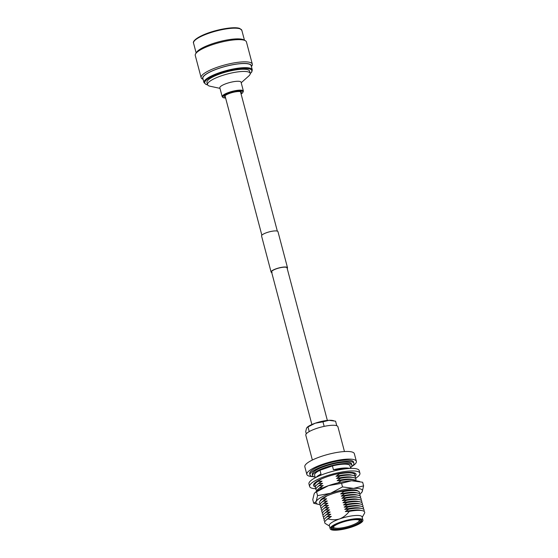 <?xml version="1.0" encoding="UTF-8"?>
<svg xmlns="http://www.w3.org/2000/svg" width="558" height="558" viewBox="0 0 558 558"><rect width="100%" height="100%" fill="white"/><g stroke="black" fill="none" stroke-linecap="round" stroke-linejoin="round"><path stroke-width="0.84" d="M272.102 272.409A8 1.89 -14.8 0 1 271.565 271.941A8 1.89 -14.8 0 1 277.598 268.419A8 1.89 -14.8 0 1 286.498 267.387A8 1.89 -14.8 0 1 287.035 267.854L327.351 420.432M271.732 272.583A8.482 2.002 -14.8 0 1 271.669 272.562A8.482 2.002 -14.8 0 1 271.097 272.06A8.482 2.002 -14.8 0 1 277.5 268.328A8.482 2.002 -14.8 0 1 286.931 267.233A8.482 2.002 -14.8 0 1 287.503 267.728A8.482 2.002 -14.8 0 1 287.21 268.496M271.097 272.06L261.562 235.971A8.482 2.002 -14.8 0 1 267.966 232.233A8.482 2.002 -14.8 0 1 277.396 231.145A8.482 2.002 -14.8 0 1 277.968 231.64L287.503 267.728M251.393 66.479A25.208 5.95 165.2 0 0 249.712 64.177A25.208 5.95 165.2 0 0 220.096 67.923A25.208 5.95 165.2 0 0 203.091 79.243M203.126 79.382L202.289 78.929A26.47 6.25 -14.8 0 1 201.131 77.667A26.47 6.25 -14.8 0 1 221.101 66.011A26.47 6.25 -14.8 0 1 250.535 62.594A26.47 6.25 -14.8 0 1 252.314 64.142A26.47 6.25 -14.8 0 1 251.93 65.816L251.428 66.625M195.642 53.784L196.535 52.354A25.208 5.95 -14.8 0 1 218.143 41.989A25.208 5.95 -14.8 0 1 243.218 39.597A25.208 5.95 -14.8 0 1 243.811 39.862L245.29 40.664A26.47 6.25 165.2 0 0 244.669 40.385A26.47 6.25 165.2 0 0 218.338 42.896A26.47 6.25 165.2 0 0 195.642 53.784A26.47 6.25 165.2 0 0 195.265 55.451L201.131 77.667M225.418 97.308A8.698 2.051 -14.8 0 1 225.132 97.218A8.698 2.051 -14.8 0 1 224.672 96.157A8.698 2.051 -14.8 0 1 232.128 92.586A8.698 2.051 -14.8 0 1 240.777 91.756A8.698 2.051 -14.8 0 1 240.979 91.847A8.698 2.051 -14.8 0 1 240.896 93.221M240.596 92.077A8.063 1.904 165.2 0 0 240.596 91.833A8.063 1.904 165.2 0 0 240.519 91.672M222.196 96.694L219.852 87.815A10.965 2.588 -14.8 0 1 228.124 82.989A10.965 2.588 -14.8 0 1 240.317 81.573A10.965 2.588 -14.8 0 1 241.049 82.214L243.4 91.093A10.965 2.588 -14.8 0 0 242.66 90.452A10.965 2.588 -14.8 0 0 230.468 91.868A10.965 2.588 -14.8 0 0 222.196 96.694L223.277 97.727L225.62 98.062M219.998 88.366L210.08 86.225A22.055 5.203 -14.8 0 1 209.02 85.925A22.055 5.203 -14.8 0 1 207.534 84.635A22.055 5.203 -14.8 0 1 224.176 74.918A22.055 5.203 -14.8 0 1 248.708 72.073A22.055 5.203 -14.8 0 1 250.186 73.363A22.055 5.203 -14.8 0 1 248.763 76.007L241.196 82.765M207.534 84.635L206.955 82.438A22.055 5.203 -14.8 0 1 223.598 72.721A22.055 5.203 -14.8 0 1 248.129 69.876A22.055 5.203 -14.8 0 1 249.607 71.166L250.186 73.363M203.977 82.591L202.882 78.469A24.977 5.894 -14.8 0 1 221.735 67.469A24.977 5.894 -14.8 0 1 249.51 64.247A24.977 5.894 -14.8 0 1 251.184 65.704L252.279 69.827A24.977 5.894 -14.8 0 0 250.598 68.369A24.977 5.894 -14.8 0 0 222.823 71.591A24.977 5.894 -14.8 0 0 203.977 82.591L205.993 84.439L207.632 84.879M252.314 64.142L246.441 41.934A26.47 6.25 165.2 0 0 245.29 40.664M224.986 95.781A8.063 1.904 165.2 0 0 225 95.955A8.063 1.904 165.2 0 0 225.118 96.171M341.531 522.511A13.992 3.299 -14.8 0 1 359.464 520.189A13.992 3.299 -14.8 0 1 351.575 526.347A13.992 3.299 -14.8 0 1 337.953 529.2A13.992 3.299 -14.8 0 1 333.224 527.122A13.992 3.299 -14.8 0 1 341.531 522.511M333.572 526.668A13.232 3.125 165.2 0 0 333.565 527.101A13.232 3.125 165.2 0 0 351.115 525.531A13.232 3.125 165.2 0 0 359.157 520.342A13.232 3.125 165.2 0 0 358.94 519.972M351.979 526.508A15.122 3.571 -14.8 0 1 331.926 528.293A15.122 3.571 -14.8 0 1 341.119 522.358A15.122 3.571 -14.8 0 1 361.172 520.565A15.122 3.571 -14.8 0 1 351.979 526.508M352.203 526.592A15.757 3.718 165.2 0 0 361.779 520.405A15.757 3.718 165.2 0 0 340.896 522.267A15.757 3.718 165.2 0 0 331.319 528.454A15.757 3.718 165.2 0 0 352.203 526.592M344.46 451.548L337.904 426.71A16.601 3.92 165.2 0 0 315.891 428.677A16.601 3.92 165.2 0 0 305.805 435.191L312.361 460.029M352.328 466.16A25.612 6.047 165.2 0 0 356.367 461.333L354.351 453.696A25.612 6.047 165.2 0 0 320.397 456.723A25.612 6.047 165.2 0 0 304.828 466.781L306.844 474.419A25.612 6.047 165.2 0 0 312.745 476.616M356.367 461.333A25.612 6.047 165.2 0 0 322.412 464.368A25.612 6.047 165.2 0 0 306.844 474.419M351.331 466.941A22.697 5.357 165.2 0 0 353.891 463.349L353.556 462.08A22.697 5.357 165.2 0 0 323.459 464.765A22.697 5.357 165.2 0 0 309.662 473.672L309.997 474.949A22.697 5.357 165.2 0 0 313.994 476.804M353.891 463.349A22.697 5.357 165.2 0 0 323.793 466.035A22.697 5.357 165.2 0 0 309.997 474.949M350.501 467.771A20.325 4.799 165.2 0 0 351.931 465.233L351.596 463.956A20.325 4.799 165.2 0 0 324.644 466.362A20.325 4.799 165.2 0 0 312.292 474.342L312.626 475.618A20.325 4.799 165.2 0 0 315.124 477.118M351.931 465.233A20.325 4.799 165.2 0 0 324.979 467.632A20.325 4.799 165.2 0 0 312.626 475.618M362.205 517.357L364.458 513.332A20.667 4.876 165.2 0 0 362.302 510.654A20.667 4.876 165.2 0 0 349.273 511.386C346.664 514.832 343.449 517.343 339.627 518.926A16.942 3.997 165.2 0 0 329.332 525.573L330.169 528.761A16.942 3.997 165.2 0 0 352.628 526.752A16.942 3.997 165.2 0 0 362.93 520.105A16.942 3.997 165.2 0 0 340.471 522.107A16.942 3.997 165.2 0 0 330.169 528.761M362.93 520.105L362.086 516.917A16.942 3.997 165.2 0 0 339.627 518.926C335.693 520.056 331.808 520.021 327.964 518.821A20.667 4.876 165.2 0 0 326.046 520.23A20.667 4.876 165.2 0 0 325.495 523.627L329.443 526.013M327.964 518.821L331.34 516.436A18.637 4.401 165.2 0 0 327.595 518.856L326.046 520.23M363.837 511.191A20.667 4.876 165.2 0 0 361.717 508.45A20.667 4.876 165.2 0 0 348.687 509.182L345.311 511.567L349.273 511.386M362.302 510.654L360.28 510.221A18.637 4.401 165.2 0 0 345.311 511.567M331.34 516.436L327.386 516.617A20.667 4.876 165.2 0 0 325.467 518.026A20.667 4.876 165.2 0 0 324.979 521.458M327.386 516.617L330.761 514.232A18.637 4.401 165.2 0 0 327.009 516.645L325.467 518.026M363.251 508.987A20.667 4.876 165.2 0 0 361.138 506.245A20.667 4.876 165.2 0 0 348.101 506.978L344.725 509.363L348.687 509.182M361.717 508.45L359.694 508.01A18.637 4.401 165.2 0 0 344.725 509.363M330.761 514.232L326.8 514.413A20.667 4.876 165.2 0 0 324.882 515.822A20.667 4.876 165.2 0 0 324.4 519.254M326.8 514.413L330.176 512.028A18.637 4.401 165.2 0 0 326.43 514.441L324.882 515.822M362.672 506.783A20.667 4.876 165.2 0 0 360.552 504.041A20.667 4.876 165.2 0 0 347.522 504.774L344.147 507.152L348.101 506.978M361.138 506.245L359.115 505.806A18.637 4.401 165.2 0 0 344.147 507.152M330.176 512.028L326.221 512.209A20.667 4.876 165.2 0 0 324.303 513.618A20.667 4.876 165.2 0 0 323.814 517.05M326.221 512.209L329.597 509.824A18.637 4.401 165.2 0 0 325.844 512.237L324.303 513.618M362.086 504.578A20.667 4.876 165.2 0 0 359.973 501.83A20.667 4.876 165.2 0 0 346.936 502.57L343.561 504.948L347.522 504.774M360.552 504.041L358.529 503.602A18.637 4.401 165.2 0 0 343.561 504.948M329.597 509.824L325.635 509.998A20.667 4.876 165.2 0 0 323.717 511.414A20.667 4.876 165.2 0 0 323.235 514.846M325.635 509.998L329.011 507.62A18.637 4.401 165.2 0 0 325.265 510.033L323.717 511.414M361.507 502.374A20.667 4.876 165.2 0 0 359.387 499.626A20.667 4.876 165.2 0 0 346.358 500.366L342.982 502.744L346.936 502.57M359.973 501.83L357.95 501.398A18.637 4.401 165.2 0 0 342.982 502.744M329.011 507.62L325.056 507.794A20.667 4.876 165.2 0 0 323.138 509.203A20.667 4.876 165.2 0 0 322.65 512.635M325.056 507.794L328.432 505.415A18.637 4.401 165.2 0 0 324.679 507.829L323.138 509.203M360.921 500.163A20.667 4.876 165.2 0 0 358.808 497.422A20.667 4.876 165.2 0 0 345.772 498.155L342.396 500.54L346.358 500.366M359.387 499.626L357.364 499.194A18.637 4.401 165.2 0 0 342.396 500.54M328.432 505.415L324.47 505.59A20.667 4.876 165.2 0 0 322.552 506.999A20.667 4.876 165.2 0 0 322.071 510.43M324.47 505.59L327.846 503.211A18.637 4.401 165.2 0 0 324.093 505.625L322.552 506.999M360.342 497.959A20.667 4.876 165.2 0 0 358.222 495.218A20.667 4.876 165.2 0 0 345.193 495.95L341.817 498.336L345.772 498.155M358.808 497.422L356.785 496.99A18.637 4.401 165.2 0 0 341.817 498.336M327.846 503.211L323.891 503.386A20.667 4.876 165.2 0 0 321.973 504.795A20.667 4.876 165.2 0 0 321.485 508.226M323.891 503.386L327.267 501A18.637 4.401 165.2 0 0 323.514 503.421L321.973 504.795M359.757 495.755A20.667 4.876 165.2 0 0 357.643 493.014A20.667 4.876 165.2 0 0 344.607 493.746L341.231 496.132L345.193 495.95M358.222 495.218L356.199 494.779A18.637 4.401 165.2 0 0 341.231 496.132M327.267 501L323.305 501.182A20.667 4.876 165.2 0 0 321.387 502.591A20.667 4.876 165.2 0 0 320.906 506.022M323.305 501.182L326.681 498.796A18.637 4.401 165.2 0 0 322.929 501.21L321.387 502.591M359.178 493.551A20.667 4.876 165.2 0 0 357.057 490.81A20.667 4.876 165.2 0 0 344.028 491.542L340.652 493.921L344.607 493.746M357.643 493.014L355.62 492.575A18.637 4.401 165.2 0 0 340.652 493.921M326.681 498.796L322.726 498.978A20.667 4.876 165.2 0 0 320.808 500.387A20.667 4.876 165.2 0 0 320.32 503.818M322.726 498.978L326.102 496.592A18.637 4.401 165.2 0 0 322.35 499.005L320.808 500.387M340.457 491.465L344.028 491.542M357.057 490.81L355.034 490.37A18.637 4.401 165.2 0 0 340.066 491.717M356.311 480.85A20.667 4.876 165.2 0 0 354.142 479.782A20.667 4.876 165.2 0 0 341.112 480.515L338.009 482.872M341.14 482.175A18.637 4.401 165.2 0 0 337.736 482.9M322.936 487.838L319.811 487.95A20.667 4.876 165.2 0 0 317.893 489.359A20.667 4.876 165.2 0 0 316.532 491.361M319.811 487.95L323.187 485.565A18.637 4.401 165.2 0 0 319.434 487.978L317.893 489.359M355.676 480.319A20.667 4.876 165.2 0 0 353.563 477.578A20.667 4.876 165.2 0 0 340.533 478.311L337.158 480.689L341.112 480.515M354.142 479.782L352.119 479.343A18.637 4.401 165.2 0 0 337.158 480.689M323.187 485.565L319.225 485.746A20.667 4.876 165.2 0 0 317.307 487.155A20.667 4.876 165.2 0 0 316.825 490.587M319.225 485.746L322.601 483.361A18.637 4.401 165.2 0 0 318.855 485.774L317.307 487.155M355.097 478.115A20.667 4.876 165.2 0 0 352.977 475.367A20.667 4.876 165.2 0 0 339.948 476.107L336.572 478.485L340.533 478.311M353.563 477.578L351.54 477.139A18.637 4.401 165.2 0 0 336.572 478.485M322.601 483.361L318.646 483.535A20.667 4.876 165.2 0 0 316.728 484.951A20.667 4.876 165.2 0 0 316.24 488.383M318.646 483.535L322.022 481.156A18.637 4.401 165.2 0 0 318.269 483.57L316.728 484.951M354.511 475.911A20.667 4.876 165.2 0 0 352.398 473.163A20.667 4.876 165.2 0 0 339.362 473.902L335.986 476.281L339.948 476.107M352.977 475.367L350.954 474.935A18.637 4.401 165.2 0 0 335.986 476.281M322.022 481.156L318.06 481.331A20.667 4.876 165.2 0 0 316.142 482.74A20.667 4.876 165.2 0 0 315.661 486.171M318.06 481.331L321.436 478.952M321.143 479.099A18.637 4.401 165.2 0 0 317.69 481.366L316.142 482.74M353.932 473.7A20.667 4.876 165.2 0 0 354.232 472.814M352.398 473.163L350.375 472.731A18.637 4.401 165.2 0 0 346.253 472.466M314.377 483.347A20.667 4.876 165.2 0 0 315.075 483.967M348.994 468.483A20.667 4.876 165.2 0 0 338.197 469.487L337.206 470.234M316.1 477.334L316.777 476.727A18.295 4.318 165.2 0 1 320.99 474.091L316.895 476.923A20.667 4.876 165.2 0 0 316.791 476.985M350.668 468.399L349.971 465.749A18.295 4.318 165.2 0 0 332.415 465.93L333.426 469.752L338.197 469.487M349.761 468.434L348.869 468.246A18.295 4.318 165.2 0 0 333.426 469.752M307.067 427.407L315.172 423.229A14.375 3.397 -14.8 0 0 307.36 427.149L306.551 428.125L305.714 431.62L306.293 433.796M308.023 427.037L309.216 431.564M322.956 421.827L328.955 420.307A14.375 3.397 -14.8 0 0 315.172 423.229L322.956 421.827L324.156 426.354M336.732 425.719L335.588 421.192L328.955 420.307A14.375 3.397 -14.8 0 1 332.575 420.488L333.844 420.76M326.102 496.592L325.474 496.648M336.941 473.965L339.362 473.902M320.99 474.091L319.985 470.268A18.295 4.318 165.2 0 0 314.593 475.095L315.291 477.746M319.985 470.268L332.415 465.93M354.316 473.972A22.006 5.196 165.2 0 0 355.014 473.128M355.111 476.392A22.006 5.196 165.2 0 0 356.046 474.216A22.006 5.196 165.2 0 0 335.142 474.384A22.006 5.196 165.2 0 0 313.491 485.46A22.006 5.196 165.2 0 0 315.375 486.89M355.425 478.339A26.01 6.138 165.2 0 0 359.917 473.198A26.01 6.138 165.2 0 0 335.212 473.393A26.01 6.138 165.2 0 0 309.62 486.485A26.01 6.138 165.2 0 0 316.065 488.738M359.917 473.198L359.24 470.652A26.01 6.138 165.2 0 0 334.542 470.847A26.01 6.138 165.2 0 0 308.951 483.939L309.62 486.485M313.847 484.009A22.006 5.196 165.2 0 0 314.872 484.393M320.146 501.049A19.683 4.645 -14.8 0 1 321.422 499.243A19.683 4.645 -14.8 0 1 332.122 493.872A19.683 4.645 -14.8 0 1 355.955 490.112A19.683 4.645 -14.8 0 1 357.964 491.061M342.507 486.911L330.566 493.279L317.565 495.616L316.17 501.447L313.715 503.253L312.759 499.647L314.154 493.809L315.019 492.616L328.55 485.634L341.552 483.298L351.568 480.759L362.644 482.238L363.6 485.851L353.584 488.396L342.507 486.911L341.552 483.298M317.565 495.616L316.609 492.003M313.715 503.253L318.737 504.439A24.008 5.671 165.2 0 0 320.027 504.648M359.84 494.123A24.008 5.671 165.2 0 0 360.859 493.307L362.205 491.689L363.6 485.851M360.859 493.307A24.008 5.671 165.2 0 0 362.205 491.689A24.008 5.671 165.2 0 0 353.584 488.396A24.008 5.671 165.2 0 0 330.566 493.279A24.008 5.671 165.2 0 0 316.17 501.447A24.008 5.671 165.2 0 0 318.737 504.439M359.743 481.519L357.615 481.059A24.008 5.671 165.2 0 0 351.568 480.759A24.008 5.671 165.2 0 0 328.55 485.634A24.008 5.671 165.2 0 0 315.5 492.184L315.019 492.616M250.214 73.53A24.35 5.747 165.2 0 0 250.186 69.157A24.35 5.747 165.2 0 0 219.538 73.461A24.35 5.747 165.2 0 0 206.376 84.446A24.35 5.747 165.2 0 0 207.59 84.795M241.084 93.932A10.337 2.441 165.2 0 0 242.256 91.24A10.337 2.441 165.2 0 0 229.24 93.067A10.337 2.441 165.2 0 0 223.653 97.734A10.337 2.441 165.2 0 0 225.613 98.027M194.156 41.173A24.35 5.747 -14.8 0 1 214.621 30.976A24.35 5.747 -14.8 0 1 239.445 28.5M240.17 28.89A24.977 5.894 165.2 0 0 212.389 32.113A24.977 5.894 165.2 0 0 193.542 43.112C192.824 42.248 193.877 39.102 203.454 34.854C215.29 29.588 234.486 26.128 239.828 28.5L241.844 30.348A24.977 5.894 165.2 0 0 240.17 28.89M240.484 91.665L277.333 231.117M225.014 95.753L261.855 235.211M271.565 271.941L311.873 424.519M196.151 52.975L193.542 43.112M244.453 40.211L241.844 30.348M241.098 93.974L242.646 92.865L243.4 91.093M250.228 73.628L251.811 71.926L252.279 69.827M331.926 528.293L331.661 527.289M361.172 520.565L360.907 519.561"/></g></svg>
